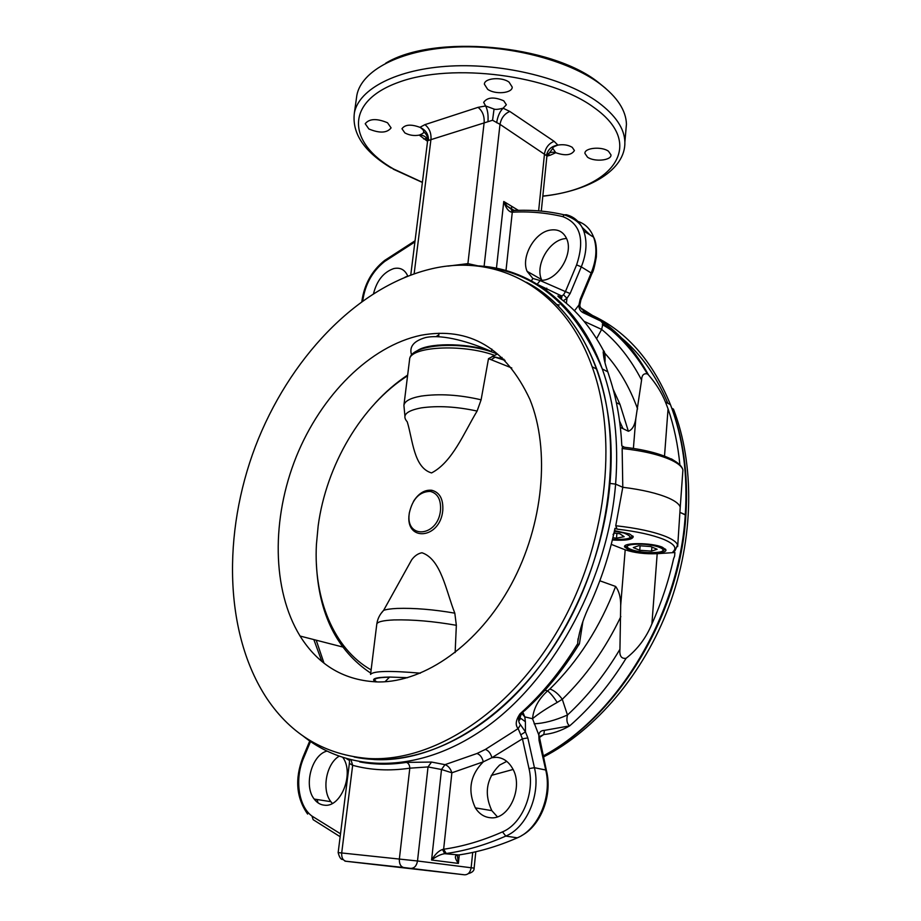 <?xml version="1.0" encoding="UTF-8"?>
<svg xmlns="http://www.w3.org/2000/svg" width="921" height="921" viewBox="0 0 921 921"><rect width="100%" height="100%" fill="white"/><g stroke="black" fill="none" stroke-linecap="round" stroke-linejoin="round"><path stroke-width="1.38" d="M680.043 510.061L680.239 507.218C679.387 504.224 675.611 501.22 668.911 498.192C657.721 493.334 642.34 489.696 622.792 487.278L622.147 448.504L622.492 447.007L623.897 446.892L621.825 445.914L621.468 439.743C619.914 417.846 616.091 397.504 610.013 378.727L607.791 371.831C604.671 362.932 603.186 356.116 603.336 351.396L603.186 352.985M582.832 621.813L579.459 643.629C578.526 645.84 577.974 645.817 577.778 643.537L577.766 641.995C579.551 629.791 583.845 616.84 590.649 603.128C600.561 581.024 608.194 558.264 613.559 534.848L614.986 528.286L617.093 529.138L615.746 525.741L622.792 487.278L615.608 484.124L622.792 487.278C642.34 489.696 657.721 493.334 668.911 498.192C675.611 501.22 679.387 504.224 680.239 507.218L682.91 469.963C682.07 466.728 678.34 463.505 671.708 460.293C659.712 454.744 643.192 450.818 622.147 448.504M612.338 539.982C625.566 540.765 632.531 539.671 633.257 536.701L629.434 533.904L614.756 530.68M662.36 547.224C651.849 542.596 622.458 542.423 624.599 546.936L628.329 549.595C639.001 554.154 668.036 554.327 665.86 549.745L662.36 547.224M338.974 756.291C326.195 763.993 321.464 790.045 330.869 801.673L332.354 803.411M326.851 751.11C311.632 755.013 303.435 785.797 314.199 799.071C316.997 802.778 320.416 804.827 324.48 805.196C341.023 807.694 354.378 773.398 342.992 757.684M457.346 855.321L458.382 863.414L431.581 860.007L441.504 769.507L444.993 764.66L476.974 753.505C480.06 754.564 482.167 757.338 483.295 761.828L491.918 757.684L496.315 757.304C502.958 757.73 508.277 761.299 512.283 768.01C524.118 786.649 509.14 820.404 490.26 817.721C484.112 817.111 479.139 813.83 475.34 807.867C467.442 790.483 470.101 775.137 483.295 761.828L451.877 772.788L441.504 769.507L428.035 766.94L409.81 768.172C409.638 765.029 408.498 763.106 406.403 762.392L431.535 762.058L444.993 764.66C448.182 765.765 450.473 768.471 451.877 772.788L443.634 849.243L446.248 853.502L444.659 853.698C440.664 854.297 436.312 856.403 431.581 860.007C435.196 854.158 438.857 850.647 442.575 849.484L443.634 849.243C463.021 846.468 482.639 840.677 502.509 831.882C522.057 823.835 534.928 793.085 529.011 768.598L522.449 738.803L518.132 728.603L520.503 724.781L525.465 731.884L527.825 737.928L534.433 767.7C540.892 794.155 526.95 827.426 505.79 836.084C485.701 844.937 465.842 850.739 446.248 853.502M497.363 816.789L491.802 810.63C483.859 793.418 486.449 778.245 499.562 765.109L506.757 761.368M410.754 868.63L397.953 867.191L410.754 868.63M474.476 265.766C528.194 266.768 578.687 302.963 602.288 368.941C614.457 402.891 618.9 441.286 615.608 484.124L609.967 483.433C603.497 560.014 567.555 640.705 516.75 693.248C465.784 745.688 404.158 767.492 354.182 756.993L374.525 759.56C438.154 762.933 514.862 714.42 563.053 631.426C611.245 548.513 623.459 441.861 596.773 369.171C581.024 327.703 557.562 298.726 526.375 282.24C581.335 310.101 618.428 388.627 609.967 483.433L615.608 484.124C608.044 577.26 556.48 674.828 489.972 724.459C423.326 774.204 350.452 774.193 303.055 735.971M613.041 534.64L614.652 532.05L613.559 534.848M557.205 702.435C553.774 697.082 550.562 693.225 547.592 690.9L549.883 689C554.281 690.508 558.414 693.939 562.282 699.292L557.205 702.435C546.429 708.479 538.198 713.913 532.522 718.725C533.547 708.376 538.566 699.097 547.592 690.9L544.99 690.22M529.011 768.598L534.433 767.7L545.739 770.014L539.061 740.461L538.808 734.946C539.28 731.999 541.157 730.468 544.438 730.376L569.673 725.875C560.97 730.883 552.347 733.761 543.793 734.521L539.694 736.524M544.438 730.376L543.793 734.521L539.602 737.376M403.72 867.536L346.031 861.25C344.132 861.043 344.143 861.054 346.066 861.285L464.265 874.777L403.72 867.536C400.589 866.661 399.138 863.794 399.369 858.913L409.81 768.172C389.641 771.165 370.587 770.209 352.662 765.305L349.37 763.371L338.157 852.593L417.501 860.985L474.131 868.135M346.031 861.25C342.888 860.398 341.438 857.624 341.703 852.915L352.662 765.305L351.051 760.032M476.974 753.505L485.355 749.441C488.441 750.5 490.64 753.251 491.918 757.684L522.449 738.803L527.825 737.928M442.575 849.484L444.659 853.698L458.773 854.941M521.136 734.578L525.465 731.884L525.396 721.719L520.365 718.069L519.432 716.296M485.355 749.441L518.132 728.603C515.104 725.126 515.725 720.222 519.974 713.879C518.039 718.587 518.212 722.225 520.503 724.781M577.778 643.537C561.016 671.029 541.744 694.48 519.974 713.879L524.74 710.644C544.818 692.373 562.708 670.603 578.411 645.333M539.66 737.168L532.522 718.725L524.786 716.872L521.862 713.579M459.28 854.861L458.382 863.414C455.147 858.856 454.537 856.139 456.563 855.275L457.622 855.102M539.061 740.461L539.833 741.393M534.122 723.779C543.862 723.411 554.972 720.487 567.463 715.007C566.265 720.257 567.002 723.871 569.673 725.875C591.006 707.259 609.817 684.74 626.096 658.296C621.364 658.941 619.315 655.925 619.937 649.27L620.696 605.396C620.777 597.487 619.085 591.178 615.631 586.458L599.824 580.783M620.846 616.598C605.35 648.937 585.837 676.498 562.282 699.292L567.463 715.007C587.368 696.587 604.867 674.679 619.937 649.27M525.396 721.719L524.786 716.872L523.082 712.681M673.573 558.782L674.609 556.111L673.573 558.782C668.6 581.151 661.382 602.864 651.907 623.92C646.151 637.873 637.551 649.328 626.096 658.296M615.746 525.741C637.079 528.09 653.864 531.728 666.079 536.621C672.837 539.453 676.659 542.239 677.545 544.967L674.978 550.758L672.975 551.737L674.897 552.508L657.191 553.694C644.953 554.154 634.281 552.865 625.198 549.814L611.245 544.369M674.609 556.111L674.897 552.508M614.94 528.504L614.652 532.05M583.373 311.586C622.032 326.299 651.043 357.313 670.442 404.63C682.922 437.279 687.872 473.97 685.282 514.701L679.882 512.341L685.892 515.196C680.159 614.422 617.956 716.918 543.137 756.014M413.414 501.473C418.595 493.345 424.696 489.604 431.742 490.26C439.766 492.378 443.438 499.136 442.771 510.568C440.111 539.407 404.78 542.204 409.189 513.906L409.385 512.571M477.101 411.065C456.666 406.622 438.097 405.551 421.381 407.865C406.242 410.731 401.521 415.383 407.243 421.83C412.815 439.962 413.725 467.707 431.546 472.934C452.338 462.227 463.931 432.87 477.101 411.065L481.107 399.806L488.498 358.649L511.811 367.997M371.117 669.901C333.563 648.752 313.485 598.477 316.421 544.472L318.159 525.937C326.241 465.163 361.562 405.021 407.577 375.791M454.813 613.156C446.006 590.994 441.194 559.266 421.968 552.75C418.065 553.486 414.634 555.835 411.675 559.818L383.631 610.347C386.486 609.357 390.999 608.723 397.17 608.436C414.289 607.906 433.503 609.483 454.813 613.156L456.344 625.301L455.135 652.586M409.269 513.411L409.315 513.032C412.562 498.791 419.55 491.572 430.257 491.388C437.717 493.368 441.136 499.666 440.503 510.292C438.039 537.104 405.171 539.764 409.269 513.411M488.498 358.649L497.282 354.044C466.325 340.701 409.995 343.015 409.569 359.697C409.097 346.653 461.962 343.464 494.174 355.218M376.954 681.954C371.808 679.076 375.987 677.488 389.479 677.177M587.494 157.157L584.927 153.404C584.328 147.821 601.85 146.174 608.505 151.263L610.98 154.889C611.602 160.53 594.218 162.165 587.494 157.157M625.831 131.127L626.441 124.22C626.05 110.497 617.266 97.062 600.078 83.926C568.015 59.853 506.642 44.139 453.04 47.201C399.357 50.195 361.412 70.79 356.864 95.22L356.369 98.708M385.68 63.215C433.434 33.893 551.011 44.3 598.408 82.464L605.546 88.266M552.842 148.431C552.255 147.625 553.935 146.508 557.884 145.104C563.341 144.194 568.13 144.919 572.229 147.314L574.428 150.526C571.434 155.292 565.206 156.006 555.743 152.702L552.842 148.431L546.936 155.914L499.999 124.347L492.562 120.26L428.495 140.418C428.61 134.27 425.755 129.907 419.918 127.317L420.713 127.766C423.176 129.723 424.12 131.035 423.556 131.726L423.545 131.853C424.178 132.647 422.739 133.729 419.228 135.111C414.128 136.043 409.338 135.306 404.86 132.912L401.97 128.744C404.975 124.519 410.95 124.036 419.918 127.317L424.892 124.657L478.057 107.343L485.632 105.95L483.663 102.381C487.324 97.189 494.024 96.659 503.752 100.803L506.354 104.775L503.096 108.206C498.606 109.369 495.59 109.668 494.047 109.081L485.632 105.95C487.658 109.944 488.429 115.171 487.957 121.63M368.872 128.986L365.211 123.736C369.321 118.59 376.758 118.268 387.522 122.758L391.091 127.881C387.073 133.061 379.671 133.43 368.872 128.986M487.646 89.302L484.377 84.191C484.319 78.055 501.715 76.57 509.071 82.142L512.237 87.104C512.341 93.309 495.095 94.805 487.646 89.302M405.01 277.209L406.806 276.496M373.569 293.465C376.931 280.421 383.654 272.121 393.751 268.575C399.852 267.274 404.342 269.393 407.22 274.93L407.727 276.139M532.845 278.464L540.155 280.548L544.196 280.122C559.369 277.497 572.92 253.321 566.945 239.368C563.583 231.597 557.666 228.569 549.204 230.285C533.846 233.462 520.883 257.627 527.111 271.35L532.845 278.464L531.463 280.836M566.553 238.401L563.387 238.884C548.076 241.947 535.228 265.858 541.49 279.489L541.916 280.479M515.219 210.299L513.147 210.575L512.283 212.198L511.374 212.118C508.265 211.266 505.721 207.72 503.764 201.492L507.183 206.177L512.755 210.126M604.97 362.448L605.062 360.675C605.201 354.493 604.694 351.189 603.531 350.751L603.336 351.396M679.894 464.944C677.971 444.912 674.022 426.216 668.059 408.855L665.446 402.017C661.669 392.634 656.028 383.62 648.534 374.974L647.325 373.88C643.675 373.189 641.764 375.25 641.58 380.062L635.812 418.606C634.684 425.606 632.209 429.819 628.364 431.258L620.34 427.367M580.817 307.982L605.12 323.513L602.967 323.72L601.643 329.419L596.589 338.686M641.58 380.062C630.85 359.282 617.531 342.405 601.643 329.419L584.041 321.302M546.752 288.181L546.625 291.566M579.988 304.264L580.909 299.924L580.184 299.256L591.259 272.766C596.509 259.664 597.292 247.807 593.631 237.192C590.511 229.087 585.249 223.815 577.881 221.374M581.439 308.88L583.43 310.458C580.575 308.293 579.424 306.267 579.988 304.39L578.941 305.012L580.184 299.256M648.534 374.974C636.756 353.537 622.285 336.384 605.12 323.513L583.43 310.458L583.051 312.633C580.149 311.102 578.779 308.558 578.941 305.012L574.462 310.78M647.325 373.88C635.018 352.939 620.224 336.211 602.967 323.72L600.976 321.164L583.051 312.633M568.338 215.998L566.288 214.72C574.531 216.803 580.357 222.249 583.753 231.056C587.402 241.728 586.573 253.655 581.289 266.86L570.122 293.546L566.968 298.266L566.369 303.308M603.531 350.751C591.858 328.832 577.432 311.379 560.267 298.404C557.147 295.756 557.078 295.261 560.026 296.919L563.525 294.847L566.968 298.266L563.33 300.799M561.58 299.417L560.026 296.919M538.52 284.946L562.052 296.171L561.442 298.738L560.544 298.577M570.122 293.546L565.436 291.589L576.604 264.903C584.973 239.541 580.368 223.458 562.8 216.631C546.211 212.739 529.368 211.254 512.283 212.198L505.997 270.521M563.525 294.847L565.436 291.589L540.155 280.548L537.265 284.175M513.653 210.218L512.237 210.472L511.374 212.118M514.033 210.322L507.183 206.177L513.147 210.575C530.392 209.574 547.419 210.99 564.228 214.823L562.8 216.631M467.177 265.34L467.903 263.625L478.195 265.916M547.707 154.256L550.309 155.189L555.743 152.702C552.174 151.631 549.284 152.379 547.086 154.947M496.649 122.758C497.651 116.345 499.804 111.499 503.096 108.206L509.808 111.453L554.12 141.339L557.884 145.104C551.506 146.128 547.684 149.616 546.406 155.591M428.495 140.418L427.632 140.763M427.689 140.211C426.216 136.711 423.395 135.007 419.228 135.111L427.563 141.339M499.274 357.981L502.083 357.452M619.557 421.058L623.022 428.668M543.125 755.968C617.738 716.377 679.514 613.536 685.282 514.701L685.892 515.196C688.471 474.373 683.324 437.521 670.442 404.63L665.446 402.017M621.813 445.706L621.468 439.743M411.629 355.138C408.901 346.826 413.621 340.943 425.778 337.5C443.392 333.863 471.08 342.693 489.224 350.556L492.896 352.375M378.658 681.966C424.938 682.173 478.747 644.447 511.201 584.513C543.655 524.602 550.367 449.701 529.897 399.392C505.733 347.862 469.457 326.471 421.081 335.244C369.885 346.031 321.095 395.351 296.217 456.851C271.499 518.408 271.707 589.751 300.062 636.043C318.62 665.584 344.811 680.895 378.658 681.966M407.612 677.695L389.606 677.05C375.054 677.292 370.449 678.915 375.78 681.931M429.14 269.416C355.667 287.847 288.63 359.708 255.382 446.489C222.433 533.363 224.102 633.567 266.802 698.383C291.439 735.131 325.597 755.197 369.286 758.57C432.939 761.92 509.762 713.199 558.103 629.883C606.444 546.66 618.774 439.628 592.145 366.754C563.422 286.063 494.807 252.596 429.14 269.416M430.614 346.089L429.647 346.826L430.614 346.089M489.224 350.556C464.265 342.6 427.01 342.946 416.994 350.947M621.71 338.145L611.164 330.144M543.367 757.039C595.749 730.18 643.756 673.7 669.003 606.145C694.077 538.509 694.848 464.242 673.458 409.131L671.846 408.291M651.596 551.126L657.134 549.273L650.721 546.544L638.725 545.692L633.291 547.581L639.75 550.286L651.596 551.126L651.907 547.039M640.095 545.796L639.75 550.286M612.879 537.749L616.506 538.175L624.173 536.69L619.787 533.743L614.134 533.063M616.897 533.397L616.506 538.175M672.975 551.737C677.326 548.018 674.23 543.897 663.673 539.361C652.344 534.848 636.814 531.44 617.093 529.138M318.056 802.87L317.031 799.509M321.832 661.393L313.842 639.577M303.021 757.05L303.631 758.006C294.628 778.682 298.323 806.151 311.966 816.075L340.517 833.793M310.527 741.532L303.631 758.006M340.148 836.717L313.152 819.678L311.966 816.075M349.566 760.493L346.664 758.823M359.72 761.92C374.582 764.741 390.147 764.891 406.403 762.392M410.962 868.353C414.427 868.25 416.614 865.786 417.501 860.985L428.035 766.94L431.535 762.058M502.509 831.882L505.79 836.084L517.326 837.834C538.417 829.257 552.232 796.262 545.739 770.014L546.51 770.889M457.933 855.056C477.504 852.339 497.294 846.595 517.326 837.834L518.707 837.189M615.631 586.458C600.112 627.086 578.192 661.266 549.883 689M651.907 623.92L657.191 553.694M620.696 605.396L625.198 549.814M680.239 507.218L677.672 546.579M513.066 769.472L491.25 775.436M316.732 642.041L316.364 640.233M472.715 852.432L471.149 867.709C470.32 872.337 468.19 874.697 464.748 874.8M370.714 673.124C336.844 650.468 318.735 614.019 316.387 563.79M404.918 415.97L403.905 405.344C404.641 401.107 410.398 398.033 421.15 396.099C439.317 393.52 459.303 394.752 481.107 399.806M420.379 673.182C389.859 670.534 373.247 670.937 370.564 674.414L376.793 624.127C377.299 621.813 383.055 620.409 394.073 619.925C412.735 619.488 433.48 621.284 456.344 625.301M380.799 613.777L383.631 610.347C379.774 614.342 377.495 618.935 376.793 624.127M492.205 356.3L505.076 360.387M375.238 403.064C385.289 392.081 396.099 382.745 407.658 375.066M418.122 350.371L418.721 349.865M436.047 336.66L438.845 334.749M542.837 196.058C612.039 189.162 647.095 145.184 594.241 107.722C550.689 75.142 452.292 62.26 398.54 82.314C344.189 101.863 347.735 142.985 393.612 169.004L422.405 182.312M391.356 168.071C364.14 151.781 351.81 133.384 354.378 112.903C358.856 88.957 396.859 68.845 450.726 66.047C504.501 63.181 566.139 78.757 598.351 102.45C615.631 115.39 624.473 128.583 624.875 142.041L626.441 124.22M414.911 241.947L384.61 261.506C372.349 271.327 365.073 284.393 362.782 300.718M496.304 269.611L503.764 201.492L518.074 210.172M635.812 418.606L633.418 448.136M613.121 389.18L620.017 404.469L628.364 431.258M604.763 353.192C618.59 368.25 629.527 386.832 637.597 408.947M582.164 227.418L590.419 235.2M580.955 299.82L591.973 273.491L581.289 266.86L576.604 264.903M668.059 408.855L664.536 455.826M682.691 473.06L682.91 469.963C682.081 466.291 678.305 462.71 671.57 459.222C659.586 453.374 643.226 449.298 622.492 447.007M671.421 458.888L676.659 462.238M566.288 214.72L564.228 214.823C575.245 218.726 581.761 224.137 583.753 231.056L593.631 237.192C595.922 241.221 596.82 247.83 596.324 257.017C594.678 266.307 593.239 271.764 592.03 273.376M448.009 266.1L467.903 263.625L484.17 122.297C484.446 115.873 482.408 110.888 478.057 107.343M550.309 155.189L546.913 156.167M554.12 141.339C548.835 143.469 545.623 147.602 544.507 153.738L538.67 210.495M509.808 111.453C504.478 113.744 501.208 118.038 499.999 124.347L484.101 266.376M492.562 120.26L494.047 109.081M424.892 124.657C429.267 128.042 431.304 132.866 430.993 139.117L414.139 273.79M410.754 274.988L427.643 140.648C427.908 137.068 426.55 134.098 423.556 131.726M426.999 138.783L423.533 138.864M384.61 261.506L385.381 259.906M602.334 324.595C630.632 340.839 652.482 367.076 667.886 403.294M556.652 304.529L559.266 304.955M654.866 552.508C636.077 553.82 615.447 545.324 635.363 544.276C654.762 542.883 675.012 551.644 654.866 552.508M614.71 531.29L623.793 532.948C634.949 537.565 631.173 539.718 612.477 539.418M624.645 546.314L624.599 546.936M314.199 799.071L330.869 801.673M475.34 807.867L491.802 810.63M338.157 852.593C339.412 857.578 341.081 859.869 343.142 859.466M323.996 663.143L316.214 640.187M307.614 814.06C296.217 797.747 294.662 778.809 302.94 757.246L309.744 740.991M349.37 763.371L349.508 760.804M519.905 714.305L520.284 718.806C518.535 721.96 518.914 720.28 521.436 713.763M521.562 835.635C540.846 825.504 552.796 795.134 546.349 770.244L539.545 737.663M577.766 641.995L578.054 638.737M475.8 851.741L474.131 868.123C474.303 870.679 472.335 872.521 468.225 873.661M491.779 349.047L491.469 351.891M439.029 333.195L438.603 336.741M437.602 345.156L437.533 345.732M430.257 491.388L431.742 490.26M491.549 359.42L495.302 357.083L503.948 359.259M403.905 405.344L409.569 359.697M393.129 169.107L422.394 182.45M542.814 196.219C589.762 190.935 625.601 169.936 624.875 142.041M527.111 271.35L541.49 279.489M616.368 402.638L620.017 404.469M354.378 112.903L356.864 95.22M511.742 206.327L511.339 210.046M546.936 155.914L541.329 210.713M415.06 240.772L384.633 260.459C371.888 270.636 364.29 284.278 361.849 301.386M482.362 266.699C535.711 271.994 575.683 306.071 602.288 368.941L607.791 371.831M592.145 366.754L596.773 369.171M389.606 677.05L385.013 681.759M300.062 636.043L342.485 646.945M625.232 545.623L627.431 547.65M662.429 550.988L665.492 549.123M629.734 537.991L632.9 536.034"/></g></svg>
